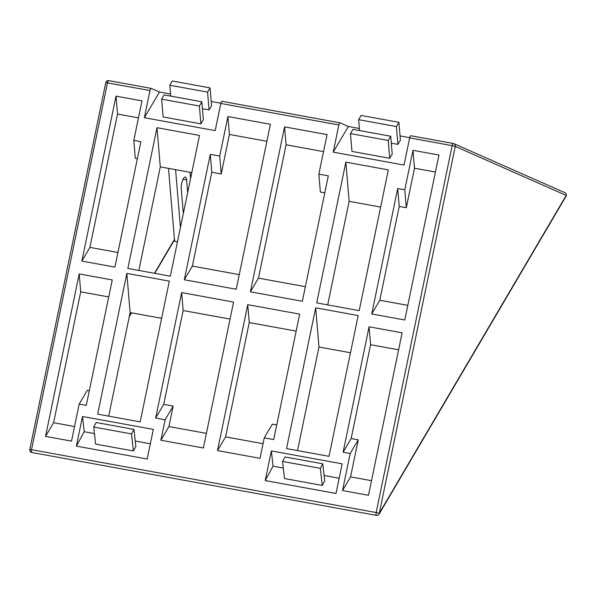 <?xml version="1.0" encoding="UTF-8"?>
<svg xmlns="http://www.w3.org/2000/svg" width="596" height="596" viewBox="0 0 596 596"><rect width="100%" height="100%" fill="white"/><g stroke="black" fill="none" stroke-linecap="round" stroke-linejoin="round"><path stroke-width="0.89" d="M284.56 126.874L327.055 134.621L318.867 174.129L328.314 175.857L302.336 301.293L250.402 291.816L284.56 126.874L286.065 144.791L323.531 151.622M324.79 192.851L320.372 192.046L318.867 174.129M305.361 286.683L258.455 278.123L250.402 291.816M258.455 278.123L286.065 144.791M263.045 443.715L225.579 436.883L217.525 450.576L247.742 304.66L249.247 322.57L296.16 331.13M247.742 304.66L299.676 314.129L273.698 439.572L264.259 437.844L260.02 458.324L217.525 450.576M276.723 424.963L272.305 424.151L264.259 437.844M225.579 436.883L249.247 322.57M371.502 480.689L350.56 476.867L358.233 439.826L351.148 438.537L343.102 452.23L369.08 326.794L370.585 344.704L398.605 349.815M358.233 439.826L350.18 453.519L343.102 452.23M369.08 326.794L402.129 332.821L368.477 495.298L342.514 490.56L350.18 453.519M350.56 476.867L342.514 490.56M351.148 438.537L370.585 344.704M407.813 305.368L379.786 300.257L371.733 313.95L397.711 188.515L399.216 206.425L406.301 207.721L414.481 168.214L435.423 172.028M397.711 188.515L404.796 189.804L406.301 207.721M404.796 189.804L412.976 150.296L414.481 168.214M412.976 150.296L438.947 155.035L404.781 319.978L371.733 313.95M379.786 300.257L399.216 206.425M284.478 478.536L282.564 461.46L285.03 456.946L322.794 463.83L320.335 468.352L322.25 485.427L284.478 478.536M322.25 485.427L324.708 480.905L322.794 463.83M282.564 461.46L320.335 468.352M271.344 450.926L342.164 463.844L336.025 493.473L265.213 480.555L271.344 450.926L273.057 466.161L283.301 468.031M324.097 475.474L339.184 478.223M273.057 466.161L265.213 480.555M345.851 162.142L388.339 169.89L359.194 310.635L316.707 302.887L345.851 162.142L349.144 201.329L327.696 304.891M380.643 207.073L349.144 201.329M315.679 307.827L358.174 315.575L329.022 456.32L286.534 448.572L315.679 307.827L318.972 347.014L297.531 450.576M350.47 352.757L318.972 347.014M359.559 130.561L358.643 119.677L361.131 115.438L398.903 122.329L396.415 126.561L397.912 144.374L391.304 143.167M397.912 144.374L400.4 140.142L398.903 122.329M358.643 119.677L396.415 126.561M351.953 151.406L350.455 133.593L352.951 129.354L390.715 136.246L388.227 140.477L389.724 158.29L351.953 151.406M389.724 158.29L392.213 154.059L390.715 136.246M350.455 133.593L388.227 140.477M453.295 143.494L410.92 135.769A2.526 0.797 100.3 0 0 410.86 135.746A2.526 0.797 100.3 0 0 409.661 137.907L404.036 165.07L333.224 152.151L338.848 124.989A2.526 0.797 -79.7 0 1 340.048 122.828A2.526 0.797 -79.7 0 1 340.107 122.85L348.317 126.479L333.224 152.151M348.317 126.479L359.381 128.498M400.043 135.91L409.713 137.676M339.988 122.828L222.077 101.32A2.526 0.797 100.3 0 0 222.017 101.305A2.526 0.797 100.3 0 0 220.818 103.458L215.193 130.621L144.374 117.703L149.998 90.54A2.526 0.797 -79.7 0 1 151.198 88.387A2.526 0.797 -79.7 0 1 151.257 88.402L159.467 92.03L170.538 94.049M211.2 101.462L220.87 103.227M266.874 141.289L229.415 134.45L227.91 116.54L270.398 124.288L236.24 289.239L184.306 279.762L210.284 154.327L219.723 156.048L221.228 173.958L211.789 172.237L210.284 154.327M155.668 418.042L163.721 404.349L173.16 406.07L165.114 419.763L155.668 418.042L181.646 292.599L233.58 302.075L203.363 447.991L160.875 440.235L168.921 426.55L206.387 433.381M160.875 440.235L165.114 419.763M173.16 406.07L168.921 426.55M219.723 156.048L227.91 116.54M127.857 268.438L157.001 127.693L199.496 135.441L170.344 276.194L127.857 268.438M97.684 414.123L126.836 273.378L169.324 281.133L140.179 421.879L97.684 414.123M76.362 446.113L82.501 416.477L153.321 429.396L147.182 459.032L76.362 446.113L84.207 431.713L82.501 416.477M112.249 279.941L86.271 405.377L79.186 404.088L71.52 441.129L45.549 436.391L79.201 273.914L112.249 279.941M133.802 140.373L140.88 141.669L114.901 267.105L81.861 261.078L116.019 96.127L141.982 100.866L133.802 140.373L135.307 158.29L137.363 158.663M230.063 319.069L183.151 310.516L181.646 292.599M184.306 279.762L192.359 266.069L239.264 274.629M79.186 404.088L87.239 390.395L89.296 390.767M211.789 172.237L192.359 266.069M229.415 134.45L221.228 173.958M183.151 310.516L163.721 404.349M177.466 241.812L174.628 241.298L168.497 168.377M180.439 227.471L175.582 169.666M190.035 172.304L190.564 178.576M187.666 192.545L186.608 179.955A7.584 2.391 100.3 0 0 185.304 177.034A7.584 2.391 100.3 0 0 182.376 180.998A7.584 2.391 100.3 0 0 181.273 189.036L183.33 213.502M191.793 172.624L160.294 166.88L138.853 270.442M161.628 318.309L130.129 312.565L108.681 416.127M144.374 117.703L159.467 92.03M108.725 296.942L80.706 291.831L79.201 273.914M81.861 261.078L89.907 247.385L117.934 252.495M138.458 117.866L117.524 114.045L116.019 96.127M45.549 436.391L53.603 422.698L74.545 426.52M117.524 114.045L89.907 247.385M80.706 291.831L53.603 422.698M133.4 450.978L131.485 433.903L133.951 429.388L135.866 446.464L133.4 450.978L95.628 444.095L93.714 427.019L96.179 422.497L133.951 429.388M131.485 433.903L93.714 427.019M150.341 443.782L135.255 441.025M94.451 433.583L84.207 431.713M207.564 92.119L210.053 87.88L211.55 105.693L209.062 109.925L207.564 92.119L169.793 85.228L170.709 96.112M210.053 87.88L172.289 80.989L169.793 85.228M209.062 109.925L202.454 108.725M200.882 123.849L199.384 106.036L201.873 101.797L203.37 119.61L200.882 123.849L163.11 116.958L161.613 99.145L164.101 94.906L201.873 101.797M199.384 106.036L161.613 99.145M160.294 166.88L157.001 127.693M130.129 312.565L126.836 273.378M151.138 88.379L108.77 80.654A2.526 0.797 -79.7 0 0 108.71 80.631A2.526 2.526 0 0 0 105.783 82.606L149.998 90.54M409.661 137.907L452.155 145.655L376.173 512.553L31.528 449.682L107.511 82.792A2.526 0.797 -79.7 0 1 108.71 80.631L151.198 88.387M453.414 143.517A2.526 0.797 100.3 0 0 453.355 143.502A2.526 0.797 100.3 0 0 452.155 145.655L455.262 146.415A2.526 2.391 -66.2 0 0 453.414 143.517M220.818 103.458L338.848 124.989M183.046 179.307L186.608 179.955M174.457 239.316L154.483 273.296M131.269 312.773L129.444 315.88M566.2 195.413A2.526 1.818 30.5 0 1 566.021 196.27A2.526 2.526 0 0 0 564.859 192.672A2.526 2.391 113.8 0 1 566.2 195.413L379.28 513.312L376.173 512.553A2.526 0.797 100.3 0 0 376.463 515.369A2.526 2.526 0 0 0 379.101 514.162A2.526 1.818 -149.5 0 0 379.28 513.312L455.262 146.415L566.2 195.413M31.819 452.498A2.526 0.797 -79.7 0 1 31.528 449.682L29.8 449.503A2.526 2.526 0 0 0 31.819 452.498L376.463 515.369M564.859 192.672L453.921 143.673A2.526 2.526 0 0 0 453.355 143.502L410.86 135.746M174.501 239.793L154.766 273.348M131.56 312.825L129.265 316.714M340.048 122.828L222.017 101.305M105.783 82.606L29.8 449.503M566.021 196.27L379.101 514.162"/></g></svg>
